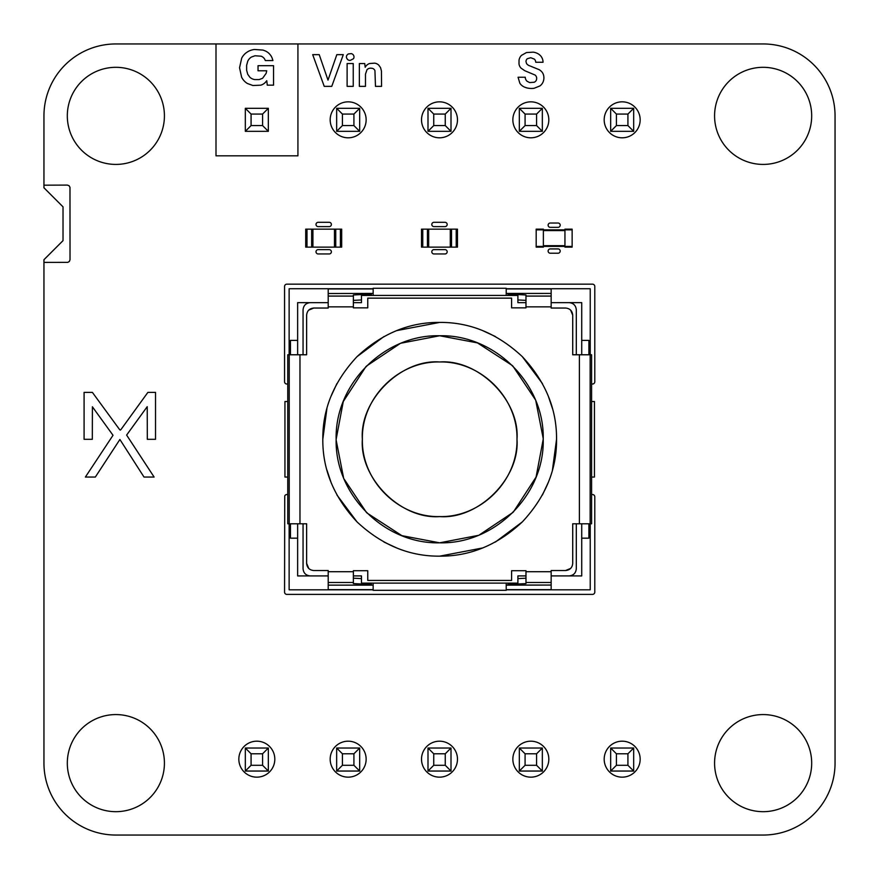 <?xml version="1.0" encoding="UTF-8"?>
<svg xmlns="http://www.w3.org/2000/svg" width="879" height="879" viewBox="0 0 879 879"><rect width="100%" height="100%" fill="white"/><g stroke="black" fill="none" stroke-linecap="round" stroke-linejoin="round"><path stroke-width="1.32" d="M439.676 322.417C470.012 322.153 497.558 333.559 522.313 356.643C545.398 381.398 556.803 408.944 556.55 439.28C556.814 469.606 545.398 497.151 522.313 521.917C497.569 545.002 470.023 556.407 439.676 556.154C409.35 556.418 381.805 545.002 357.039 521.917C333.965 497.162 322.549 469.617 322.813 439.28C322.549 408.955 333.954 381.409 357.039 356.643C381.794 333.57 409.339 322.153 439.676 322.417L396.66 330.625M383.98 336.525L357.039 356.643M336.91 383.596L331.02 396.264M326.911 408.559L322.813 439.269M326.911 470.001L331.02 482.296M336.921 494.987L357.039 521.917M384.002 542.057L396.66 547.947M401.274 343.14L439.676 335.756C494.998 334.339 544.628 383.958 543.211 439.28C544.628 494.602 494.998 544.233 439.676 542.815L401.912 535.674L367.015 513.017M478.088 535.421L439.676 542.815C384.354 544.233 334.734 494.602 336.152 439.28C334.734 383.958 384.354 334.339 439.676 335.756L477.44 342.887L512.347 365.543M512.886 366.082L535.289 399.571M535.827 400.879L543.2 438.434M543.211 439.28L536.08 477.044L513.424 511.952M512.886 512.49L479.385 534.893M439.676 361.972C478.605 359.028 519.939 400.341 516.995 439.28C519.939 478.198 478.615 519.544 439.676 516.599C400.758 519.544 359.423 478.22 362.368 439.28C359.423 400.363 400.736 359.017 439.676 361.972C480.978 360.928 518.028 397.978 516.973 439.28C518.028 480.582 480.978 517.632 439.676 516.577C398.374 517.632 361.324 480.582 362.39 439.28C361.324 397.978 398.374 360.928 439.676 361.983M581.722 354.775L581.722 302.64L551.155 302.651M303.057 354.775L303.057 309.847C303.486 305.485 305.881 303.09 310.243 302.651L297.64 302.64L297.64 354.775M297.64 523.785L297.64 575.932L328.208 575.91M576.305 523.785L576.305 568.713C575.877 573.086 573.482 575.481 569.12 575.91L581.722 575.932L581.722 523.785M373.157 295.443L373.157 288.257L506.205 288.257L506.205 295.443M506.205 583.118L506.205 590.314L373.157 590.314L373.157 583.118M588.908 354.775L588.908 340.393L581.722 340.393M525.983 302.651L517.896 302.651L517.896 295.443L361.467 295.443L361.467 302.651L353.38 302.651M569.12 302.651C573.482 303.09 575.877 305.485 576.305 309.847L576.305 354.775M591.589 401.527L594.446 401.527L594.446 477.044L591.589 477.044M581.722 538.168L588.908 538.168L588.908 523.785M290.455 523.785L290.455 538.168L297.64 538.168M297.64 340.393L290.455 340.393L290.455 354.775M287.763 477.044L284.939 477.044L284.939 401.527L287.763 401.527M328.208 302.651L310.243 302.651M353.38 575.91L361.467 575.91L361.467 583.118L517.896 583.118L517.896 575.91L525.983 575.91M310.243 575.91C305.881 575.481 303.486 573.086 303.057 568.713L303.057 523.785M551.155 575.91L569.12 575.91M373.157 293.476L328.208 293.509L328.208 308.035L313.825 308.035C309.441 308.441 307.046 310.836 306.628 315.22L306.628 354.775L287.763 354.775L287.763 523.785L306.628 523.785L306.628 563.34C307.035 567.724 309.441 570.119 313.825 570.537L328.208 570.537L328.208 571.713L353.38 571.713L353.38 570.713L367.763 570.713L367.763 580.426L511.6 580.426L511.6 570.713L525.983 570.713L525.983 571.713L551.155 571.713L551.155 570.537L565.538 570.537C569.922 570.119 572.317 567.724 572.723 563.34L572.723 523.785L591.589 523.785L591.589 354.775L572.723 354.775L572.723 315.22C572.317 310.847 569.922 308.441 565.538 308.035L551.155 308.035L551.155 306.859L525.983 306.859L525.983 307.848L511.6 307.848L511.6 298.146L367.763 298.146L367.763 307.848L353.38 307.848L353.38 306.859L328.208 306.859M506.205 293.421L551.155 293.421L506.205 293.476M551.155 293.509L551.155 306.859M551.155 293.421L551.155 288.938L506.205 288.938M570.625 310.133L572.723 315.22M525.983 306.859L525.983 294.992L508.007 294.047L508.007 295.443M308.738 310.133L313.825 308.035M328.208 293.509L373.157 293.421M373.157 288.938L328.208 288.938L328.208 293.421M371.356 295.443L371.356 294.047L353.38 294.992L353.38 306.859M506.205 585.084L551.155 585.051L551.155 571.713M373.157 585.15L328.208 585.15L373.157 585.084M328.208 585.051L328.208 571.713M328.208 585.15L328.208 589.633L373.157 589.633M308.738 568.427L306.628 563.34M353.38 571.713L353.38 583.579L371.356 584.513L371.356 583.118M570.625 568.427L565.538 570.537M551.155 585.051L506.205 585.15M506.205 589.633L551.155 589.633L551.155 585.15M508.007 583.118L508.007 584.513L525.983 583.579L525.983 571.713M517.896 299.948L525.983 300.376M353.38 300.376L361.467 299.948M361.467 578.613L353.38 578.184M525.983 578.184L517.896 578.613M439.676 556.154L482.703 547.947M495.382 542.046L522.313 521.917M542.442 494.965L548.342 482.296M552.452 470.001L556.55 439.291M552.452 408.559L548.342 396.264M542.442 383.585L522.313 356.643M495.36 336.514L482.703 330.625M366.477 512.49L344.074 478.989M343.535 477.682L336.152 440.126M336.152 439.28L343.282 401.516L365.939 366.609M366.477 366.082L399.967 343.667M340.415 247.12L305.716 247.12L305.716 229.144L341.678 229.144L341.678 247.12L340.415 247.12L340.415 229.144M312.913 247.12L312.913 229.144M334.481 247.12L334.481 229.144M422.766 229.144L457.465 229.144L457.465 247.12L421.502 247.12L421.502 229.144L422.766 229.144L422.766 247.12M450.279 229.144L450.279 247.12M428.699 229.144L428.699 247.12M564.944 246.395L564.944 247.12L572.141 247.12L572.141 246.395L536.179 246.395L536.179 229.144L543.376 229.144L543.376 246.395L564.944 246.395L564.944 229.858L536.179 229.858M572.141 229.858L564.944 229.858L564.944 229.144L572.141 229.144L572.141 246.395M564.944 229.858L543.376 229.858M536.179 246.395L536.179 247.12L543.376 247.12L543.376 246.395M268.337 771.048L245.318 771.048L251.075 765.29L262.579 765.29L268.337 771.048L268.337 748.029L245.318 748.029L245.318 771.048M336.657 748.029L336.657 771.048L342.414 765.29L342.414 753.786L336.657 748.029L359.676 748.029L359.676 771.048L336.657 771.048M427.996 748.029L427.996 771.048L433.743 765.29L433.743 753.786L427.996 748.029L451.004 748.029L451.004 771.048L427.996 771.048M610.663 748.029L610.663 771.048L616.421 765.29L616.421 753.786L610.663 748.029L633.682 748.029L633.682 771.048L610.663 771.048M519.324 771.048L519.324 748.029L542.343 748.029L542.343 771.048L519.324 771.048L525.082 765.29L536.586 765.29L542.343 771.048M245.318 748.029L251.075 753.786L251.075 765.29M268.337 748.029L262.579 753.786L251.075 753.786M262.579 753.786L262.579 765.29M359.676 748.029L353.918 753.786L342.414 753.786M359.676 771.048L353.918 765.29L342.414 765.29M353.918 753.786L353.918 765.29M451.004 748.029L445.257 753.786L433.743 753.786M451.004 771.048L445.257 765.29L433.743 765.29M445.257 753.786L445.257 765.29M633.682 748.029L627.925 753.786L616.421 753.786M633.682 771.048L627.925 765.29L616.421 765.29M627.925 753.786L627.925 765.29M542.343 748.029L536.586 753.786L536.586 765.29M519.324 748.029L525.082 753.786L525.082 765.29M536.586 753.786L525.082 753.786M268.337 131.334L245.318 131.334L251.075 125.576L262.579 125.576L268.337 131.334L268.337 108.315L245.318 108.315L245.318 131.334M336.657 108.315L336.657 131.334L342.414 125.576L342.414 114.072L336.657 108.315L359.676 108.315L359.676 131.334L336.657 131.334M427.996 108.315L427.996 131.334L433.743 125.576L433.743 114.072L427.996 108.315L451.004 108.315L451.004 131.334L427.996 131.334M610.663 108.315L610.663 131.334L616.421 125.576L616.421 114.072L610.663 108.315L633.682 108.315L633.682 131.334L610.663 131.334M519.324 131.334L519.324 108.315L542.343 108.315L542.343 131.334L519.324 131.334L525.082 125.576L536.586 125.576L542.343 131.334M245.318 108.315L251.075 114.072L251.075 125.576M268.337 108.315L262.579 114.072L251.075 114.072M262.579 114.072L262.579 125.576M359.676 108.315L353.918 114.072L342.414 114.072M359.676 131.334L353.918 125.576L342.414 125.576M353.918 114.072L353.918 125.576M451.004 108.315L445.257 114.072L433.743 114.072M451.004 131.334L445.257 125.576L433.743 125.576M445.257 114.072L445.257 125.576M633.682 108.315L627.925 114.072L616.421 114.072M633.682 131.334L627.925 125.576L616.421 125.576M627.925 114.072L627.925 125.576M542.343 108.315L536.586 114.072L536.586 125.576M519.324 108.315L525.082 114.072L525.082 125.576M536.586 114.072L525.082 114.072M591.589 494.723A2.285 2.285 0 0 1 594.786 496.822L594.786 592.105A2.285 2.285 0 0 1 592.501 594.391L286.851 594.391A2.285 2.285 0 0 1 284.565 592.105L284.741 495.943A2.285 2.285 0 0 1 287.763 494.723M289.136 523.785L289.136 589.82L373.157 589.82M506.205 589.82L590.227 589.82L590.227 523.785M120.884 429.644L147.87 392.397L155.528 392.386L155.528 439.313L147.309 439.313L147.222 406.669L126.62 435.072L154.111 477.055L144.002 477.044L119.896 439.478L95.339 477.055L85.384 477.055L113.017 435.281L92.394 406.79L92.317 439.313L84.087 439.313L84.087 392.386L92.394 392.397L119.412 429.326L120.214 430.117L120.884 429.644M287.763 383.837A2.285 2.285 0 0 1 284.565 381.75L284.565 286.455A2.285 2.285 0 0 1 286.851 284.17L592.501 284.17A2.285 2.285 0 0 1 594.786 286.455L594.786 381.75A2.285 2.285 0 0 1 591.589 383.837M590.227 354.775L590.227 288.741L506.205 288.741M373.157 288.741L289.136 288.741L289.136 354.775M43.95 187.787L43.95 185.183L67.32 185.084L69.056 185.722L69.979 187.315L70.023 259.701L69.386 261.437L67.793 262.36L43.95 262.403L43.95 259.701L63.024 240.637L63.024 206.862L43.95 187.787M318.176 253.954A2.154 2.154 0 0 1 316.011 251.79A2.154 2.154 0 0 1 318.176 249.636L329.218 249.636A2.154 2.154 0 0 1 331.383 251.79A2.154 2.154 0 0 1 329.218 253.954L318.176 253.954M433.962 253.954A2.154 2.154 0 0 1 431.809 251.79A2.154 2.154 0 0 1 433.962 249.636L445.016 249.636A2.154 2.154 0 0 1 447.169 251.79A2.154 2.154 0 0 1 445.016 253.954L433.962 253.954M550.287 253.229A2.154 2.154 0 0 1 548.122 251.075A2.154 2.154 0 0 1 550.287 248.922L558.033 248.922A2.154 2.154 0 0 1 560.198 251.075A2.154 2.154 0 0 1 558.033 253.229L550.287 253.229M550.287 227.342A2.154 2.154 0 0 1 548.122 225.189A2.154 2.154 0 0 1 550.287 223.024L558.033 223.024A2.154 2.154 0 0 1 560.198 225.189A2.154 2.154 0 0 1 558.033 227.342L550.287 227.342M318.176 226.617A2.154 2.154 0 0 1 316.011 224.464A2.154 2.154 0 0 1 318.176 222.31L329.218 222.31A2.154 2.154 0 0 1 331.383 224.464A2.154 2.154 0 0 1 329.218 226.617L318.176 226.617M433.962 226.617A2.154 2.154 0 0 1 431.809 224.464A2.154 2.154 0 0 1 433.962 222.31L445.016 222.31A2.154 2.154 0 0 1 447.169 224.464A2.154 2.154 0 0 1 445.016 226.617L433.962 226.617M216.003 155.836L216.003 43.95L297.926 43.95L297.926 155.836L216.003 155.836M263.107 50.103L254.525 49.477A17.305 17.305 0 0 0 247.801 51.674L245.922 52.971A15.767 15.767 0 0 0 241.681 58.201L239.549 67.771L241.626 77.231A15.415 15.415 0 0 0 247.428 83.516L252.899 85.505L260.722 85.186A10.405 10.405 0 0 0 265.535 82.208L266.755 80.703L267.282 85.164L273.545 85.164L273.545 65.683L258.041 65.683L258.041 70.781L266.711 70.781L266.172 73.309L262.601 78.286L259.162 79.571L254.767 79.582A9.46 9.46 0 0 1 249.9 77.308L247.735 74.286L246.636 70.309L246.636 65.31L247.724 61.288A9.504 9.504 0 0 1 251.394 57.069L254.987 55.762L261.096 56.19A6.966 6.966 0 0 1 264.667 59.102L265.326 60.563L272.919 60.563L272.116 58.014A13.339 13.339 0 0 0 265.502 51.026L263.107 50.103M526.466 52.564L533.179 52.158A12.932 12.932 0 0 1 538.794 54.223L540.211 55.388A9.658 9.658 0 0 1 543.035 62.255L535.74 62.255A4.472 4.472 0 0 0 534.344 59.113L530.729 57.728L527.367 58.717A3.494 3.494 0 0 0 526.016 61.662L526.62 63.793L528.356 65.277L539.08 69.639A10.098 10.098 0 0 1 542.585 72.847L543.277 74.221A11.042 11.042 0 0 1 543.727 79.835L543.255 81.549A9.867 9.867 0 0 1 539.981 85.911L534.102 88.285A19.679 19.679 0 0 1 526.642 87.856L524.598 87.142A11.053 11.053 0 0 1 519.874 83.307L518.061 77.231L525.268 77.231A5.67 5.67 0 0 0 526.971 81.187L529.619 82.571L534.179 82.252A4.054 4.054 0 0 0 536.509 79.736L536.684 78.484A4.197 4.197 0 0 0 535.091 75.056L524.708 70.683L521.038 68.133A7.559 7.559 0 0 1 519.006 63.98L519.039 60.058A8.746 8.746 0 0 1 521.522 55.333L526.466 52.564M324.23 86.362L312.693 54.652L319.231 54.652L327.999 80.132L336.822 54.652L343.304 54.652L331.757 86.362L324.23 86.362M347.117 86.362L347.117 63.552L353.237 63.552L353.237 86.362L347.117 86.362M365.192 67.254A8.032 8.032 0 0 1 369.499 63.541L374.641 63.145A7.801 7.801 0 0 1 378.739 65.079L380.541 67.617L381.442 71.001L381.574 86.362L375.476 86.362L374.937 70.65A3.835 3.835 0 0 0 372.3 68.331L370.762 68.155A5.087 5.087 0 0 0 366.982 69.738L365.477 74.188L365.477 86.362L359.357 86.362L359.357 63.552L364.741 63.552L365.192 67.254M348.227 53.96L351.27 53.63A3.56 3.56 0 0 1 353.512 55.19L353.863 56.003A3.593 3.593 0 0 1 353.523 58.706L350.194 60.409A3.923 3.923 0 0 1 347.48 59.42L346.546 57.893A3.626 3.626 0 0 1 346.897 55.19L348.227 53.96M297.926 43.95L763.137 43.95A71.913 71.913 0 0 1 835.05 115.863L835.05 763.137A71.913 71.913 0 0 1 763.137 835.05L115.863 835.05A71.913 71.913 0 0 1 43.95 763.137L43.95 259.701M43.95 185.183L43.95 115.863A71.924 71.924 0 0 1 116.193 43.95L216.003 43.95M63.024 240.637L63.024 206.862M115.863 811.68A48.543 48.543 0 0 1 73.825 738.854A48.543 48.543 0 0 1 157.912 738.854A48.543 48.543 0 0 1 115.863 811.68M256.833 777.157A17.976 17.976 0 0 1 241.253 750.183A17.976 17.976 0 0 1 272.402 750.183A17.976 17.976 0 0 1 256.833 777.157M348.161 777.157A17.976 17.976 0 0 1 332.592 750.183A17.976 17.976 0 0 1 363.73 750.183A17.976 17.976 0 0 1 348.161 777.157M439.5 777.157A17.976 17.976 0 0 1 423.931 750.183A17.976 17.976 0 0 1 455.069 750.183A17.976 17.976 0 0 1 439.5 777.157M530.839 777.157A17.976 17.976 0 0 1 515.27 750.183A17.976 17.976 0 0 1 546.408 750.183A17.976 17.976 0 0 1 530.839 777.157M622.167 777.157A17.976 17.976 0 0 1 606.598 750.183A17.976 17.976 0 0 1 637.747 750.183A17.976 17.976 0 0 1 622.167 777.157M763.137 811.68A48.543 48.543 0 0 1 721.088 738.854A48.543 48.543 0 0 1 805.175 738.854A48.543 48.543 0 0 1 763.137 811.68M115.863 164.417A48.543 48.543 0 0 1 73.825 91.592A48.543 48.543 0 0 1 157.912 91.592A48.543 48.543 0 0 1 115.863 164.417M348.161 137.805A17.976 17.976 0 0 1 332.592 110.831A17.976 17.976 0 0 1 363.73 110.831A17.976 17.976 0 0 1 348.161 137.805M439.5 137.805A17.976 17.976 0 0 1 423.931 110.831A17.976 17.976 0 0 1 455.069 110.831A17.976 17.976 0 0 1 439.5 137.805M530.839 137.805A17.976 17.976 0 0 1 515.27 110.831A17.976 17.976 0 0 1 546.408 110.831A17.976 17.976 0 0 1 530.839 137.805M622.167 137.805A17.976 17.976 0 0 1 606.598 110.831A17.976 17.976 0 0 1 637.747 110.831A17.976 17.976 0 0 1 622.167 137.805M763.137 164.417A48.543 48.543 0 0 1 721.088 91.592A48.543 48.543 0 0 1 805.175 91.592A48.543 48.543 0 0 1 763.137 164.417M551.155 296.08L525.983 296.08M353.38 296.08L328.208 296.08M328.208 582.48L353.38 582.48M525.983 582.48L551.155 582.48M590.15 354.775L590.15 523.785M289.213 523.785L289.213 354.775M579.382 354.775L579.382 523.785M299.97 523.785L299.97 354.775M306.98 247.12L306.98 229.144M311.649 247.12L311.649 229.144M335.745 247.12L335.745 229.144M456.212 229.144L456.212 247.12M451.531 229.144L451.531 247.12M427.436 229.144L427.436 247.12M564.944 245.68L543.376 245.68M564.944 230.573L543.376 230.573"/></g></svg>
